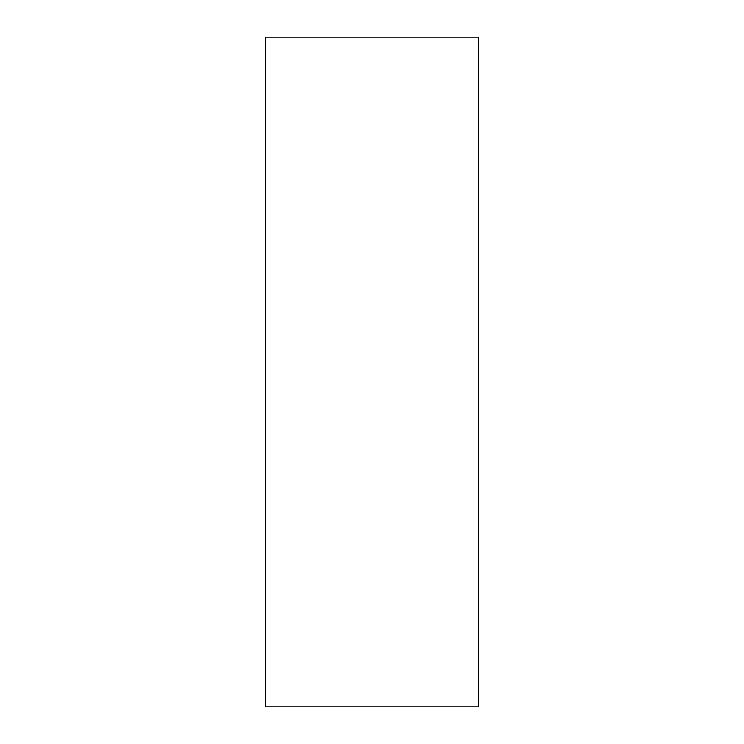 <?xml version="1.0" encoding="UTF-8"?>
<svg xmlns="http://www.w3.org/2000/svg" width="744" height="744" viewBox="0 0 744 744"><rect width="100%" height="100%" fill="white"/><g stroke="black" fill="none" stroke-linecap="round" stroke-linejoin="round"><path stroke-width="1.12" d="M265.283 372L265.283 706.8L478.718 706.8L478.718 37.2L265.283 37.2L265.283 372"/></g></svg>
